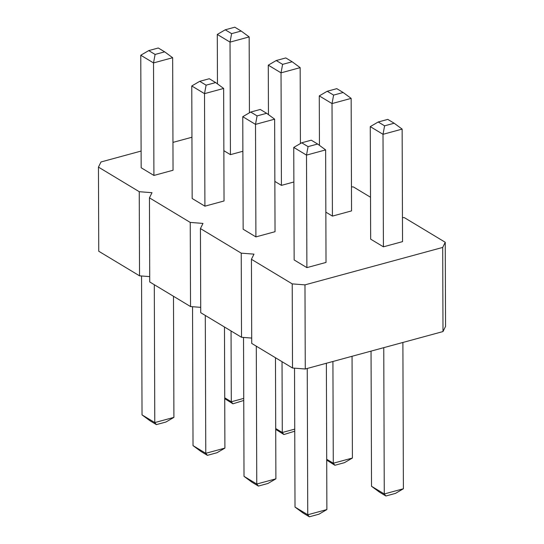<?xml version="1.0" encoding="UTF-8"?>
<svg xmlns="http://www.w3.org/2000/svg" width="544" height="544" viewBox="0 0 544 544"><rect width="100%" height="100%" fill="white"/><g stroke="black" fill="none" stroke-linecap="round" stroke-linejoin="round"><path stroke-width="0.82" d="M402.451 217.539L404.457 217.695L445.25 242.277L442.7 247.432L304.973 284.872L305.266 369.002L292.516 368.009L251.722 343.427L251.43 259.298L253.98 254.143L241.23 253.15L200.437 228.568L202.987 223.414L190.237 222.421L149.444 197.839L152 192.692L139.25 191.699L98.45 167.11L101.007 161.962L141.114 151.055M304.973 284.872L292.223 283.88L292.516 368.009M442.7 247.432L442.993 331.561L305.266 369.002M292.223 283.88L251.43 259.298M172.951 142.399L191.95 137.238M351.458 186.81L353.464 186.966L370.512 197.241M293.876 181.988L281.425 185.375L274.856 181.41M223.645 88.448L204.517 93.65L191.767 85.966L192.161 198.492L204.911 206.176L224.04 200.974L223.645 88.448L215.655 82.572L209.284 78.73L199.723 81.328L206.094 85.17L215.655 82.572M326.019 262.432L306.891 267.628L294.148 259.95L293.753 147.424L306.503 155.108L325.632 149.906L326.019 262.432M274.638 119.177L255.51 124.379L242.76 116.695L243.154 229.221L255.904 236.905L275.033 231.703L274.638 119.177L266.648 113.302L260.277 109.46L250.709 112.057L257.088 115.899L266.648 113.302M402.54 241.631L383.411 246.826L370.661 239.149L370.267 126.623L383.017 134.307L402.145 129.105L402.54 241.631M319.45 145.357L319.274 95.894L332.024 103.578L351.152 98.376L351.546 210.902L332.418 216.104L325.849 212.14M172.652 57.718L153.524 62.92L140.774 55.236L141.168 167.763L153.918 175.447L173.046 170.245L172.652 57.718L164.669 51.843L158.29 48.001L148.73 50.599L155.101 54.441L164.669 51.843M242.882 151.259L230.432 154.646L223.863 150.688M251.702 338.076L241.522 337.28L200.729 312.698L200.437 228.568M200.716 307.346L190.536 306.558L149.736 281.969L149.444 197.839M149.722 276.617L139.543 275.828L98.75 251.246L98.45 167.11M445.25 242.277L445.55 326.407L442.993 331.561M241.23 253.15L241.522 337.28M190.237 222.421L190.536 306.558M139.25 191.699L139.543 275.828M268.457 114.628L268.28 65.164L281.03 72.848L300.159 67.646L300.424 143.534M268.28 65.164L276.236 60.527L282.608 64.369L281.03 72.848L281.425 185.375M206.094 85.17L204.517 93.65L204.911 206.176M293.753 147.424L301.702 142.786L308.074 146.628L306.503 155.108L306.891 267.628M257.088 115.899L255.51 124.379L255.904 236.905M370.267 126.623L378.216 121.985L384.594 125.827L383.017 134.307L383.411 246.826M319.274 95.894L327.23 91.256L333.601 95.098L332.024 103.578L332.418 216.104M155.101 54.441L153.524 62.92L153.918 175.447M217.464 83.898L217.294 34.435L230.037 42.119L249.166 36.917L249.431 112.805M217.294 34.435L225.243 29.798L231.615 33.64L230.037 42.119L230.432 154.646M282.037 361.699L282.288 432.507L294.732 429.121M275.72 428.543L282.288 432.507L283.9 434.54L294.746 431.195M224.475 327.012L224.903 448.106L216.947 452.744L207.386 455.342L205.775 453.308L224.903 448.106M205.292 315.445L205.775 453.308L193.025 445.624L201.015 451.5L207.386 455.342M192.542 306.714L193.025 445.624M326.373 363.27L326.883 509.565L318.934 514.202L309.366 516.8L307.754 514.76L326.883 509.565M307.244 368.465L307.754 514.76L295.011 507.083L302.994 512.958L309.366 516.8M294.522 368.166L295.011 507.083M275.468 357.741L275.89 478.836L267.94 483.473L258.38 486.071L256.761 484.031L275.89 478.836M256.285 346.174L256.761 484.031L244.018 476.354L252.001 482.229L258.38 486.071M243.528 337.436L244.018 476.354M402.886 342.462L403.396 488.764L395.447 493.401L385.886 495.999L384.268 493.959L403.396 488.764M383.758 347.664L384.268 493.959L371.525 486.282L379.508 492.157L385.886 495.999M371.049 351.118L371.525 486.282M352.05 356.286L352.41 458.034L344.454 462.672L334.893 465.27L333.282 463.23L352.41 458.034M332.921 361.488L333.282 463.23L326.706 459.272M141.549 275.985L142.032 414.895L154.782 422.579L173.91 417.377L165.961 422.015L156.393 424.612L154.782 422.579L154.299 284.723M173.488 296.283L173.91 417.377M231.05 330.97L231.295 401.778L243.746 398.392M224.726 397.814L231.295 401.778L232.907 403.811L243.753 400.466M300.159 67.646L292.176 61.771L282.608 64.369M276.236 60.527L285.797 57.929L292.176 61.771M191.767 85.966L199.723 81.328M325.632 149.906L317.642 144.031L308.074 146.628M301.702 142.786L311.27 140.189L317.642 144.031M242.76 116.695L250.709 112.057M402.145 129.105L394.155 123.23L384.594 125.827M378.216 121.985L387.784 119.388L394.155 123.23M351.152 98.376L343.162 92.5L333.601 95.098M327.23 91.256L336.79 88.658L343.162 92.5M140.774 55.236L148.73 50.599M249.166 36.917L241.182 31.042L231.615 33.64M225.243 29.798L234.804 27.2L241.182 31.042M275.72 429.372L283.9 434.54M326.713 460.102L334.893 465.27M142.032 414.895L150.022 420.77L156.393 424.612M224.726 398.643L232.907 403.811"/></g></svg>

